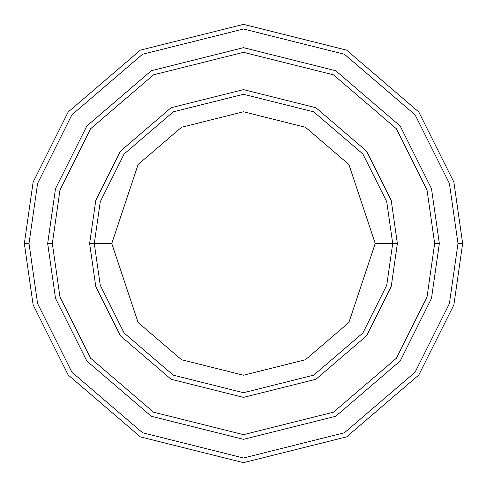 <?xml version="1.0" encoding="UTF-8"?>
<svg xmlns="http://www.w3.org/2000/svg" width="487" height="487" viewBox="0 0 487 487"><rect width="100%" height="100%" fill="white"/><g stroke="black" fill="none" stroke-linecap="round" stroke-linejoin="round"><path stroke-width="0.73" d="M392.711 243.5L397.374 243.5L391.219 200.419L366.595 151.177L315.911 107.73L243.5 89.626L171.089 107.73L120.405 151.177L95.781 200.419L89.626 243.5L94.289 243.5L100.261 285.279L124.13 333.023L173.287 375.154L243.5 392.711L313.713 375.154L362.87 333.023L386.739 285.279L392.711 243.5L386.739 285.279L362.87 333.023L313.713 375.154L243.5 392.711L173.287 375.154L124.13 333.023L100.261 285.279L94.289 243.5L111.785 243.5L94.289 243.5L100.261 201.721L124.13 153.977L173.287 111.846L243.5 94.289L313.713 111.846L362.87 153.977L386.739 201.721L392.711 243.5L375.215 243.5L348.875 322.528L305.483 359.723L243.5 375.215L181.517 359.723L138.125 322.528L111.785 243.5L138.125 322.528L181.517 359.723L243.5 375.215L305.483 359.723L348.875 322.528L375.215 243.5L348.875 164.472L305.483 127.277L243.5 111.785L181.517 127.277L138.125 164.472L111.785 243.5L138.125 164.472L181.517 127.277L243.5 111.785L305.483 127.277L348.875 164.472L375.215 243.5L392.711 243.5L386.739 201.721L362.87 153.977L313.713 111.846L243.5 94.289L173.287 111.846L124.13 153.977L100.261 201.721L94.289 243.5L89.626 243.5L95.781 200.419L120.405 151.177L171.089 107.73L243.5 89.626L315.911 107.73L366.595 151.177L391.219 200.419L397.374 243.5L391.219 286.581L366.595 335.823L315.911 379.27L243.5 397.374L171.089 379.27L120.405 335.823L95.781 286.581L89.626 243.5L95.781 286.581L120.405 335.823L171.089 379.27L243.5 397.374L315.911 379.27L366.595 335.823L391.219 286.581L397.374 243.5L392.711 243.5M457.987 243.5L449.41 303.559L415.088 372.19L344.437 432.754L243.5 457.987L142.563 432.754L71.912 372.19L37.59 303.559L29.013 243.5L24.35 243.5L33.116 304.862L68.18 374.99L140.372 436.869L243.5 462.65L346.628 436.869L418.82 374.99L453.884 304.862L462.65 243.5L457.987 243.5L449.41 183.441L415.088 114.81L344.437 54.246L243.5 29.013L142.563 54.246L71.912 114.81L37.59 183.441L29.013 243.5L37.59 303.559L71.912 372.19L142.563 432.754L243.5 457.987L344.437 432.754L415.088 372.19L449.41 303.559L457.987 243.5L462.65 243.5L453.884 304.862L418.82 374.99L346.628 436.869L243.5 462.65L140.372 436.869L68.18 374.99L33.116 304.862L24.35 243.5L33.116 182.138L68.18 112.01L140.372 50.131L243.5 24.35L346.628 50.131L418.82 112.01L453.884 182.138L462.65 243.5L453.884 182.138L418.82 112.01L346.628 50.131L243.5 24.35L140.372 50.131L68.18 112.01L33.116 182.138L24.35 243.5L29.013 243.5L37.59 183.441L71.912 114.81L142.563 54.246L243.5 29.013L344.437 54.246L415.088 114.81L449.41 183.441L457.987 243.5M434.666 243.5L427.02 297.027L396.436 358.201L333.461 412.179L243.5 434.666L153.539 412.179L90.564 358.201L59.98 297.027L52.334 243.5L47.671 243.5L55.5 298.33L86.832 361.001L151.341 416.294L243.5 439.329L335.659 416.294L400.168 361.001L431.5 298.33L439.329 243.5L434.666 243.5L427.02 189.973L396.436 128.799L333.461 74.821L243.5 52.334L153.539 74.821L90.564 128.799L59.98 189.973L52.334 243.5L59.98 297.027L90.564 358.201L153.539 412.179L243.5 434.666L333.461 412.179L396.436 358.201L427.02 297.027L434.666 243.5L439.329 243.5L431.5 298.33L400.168 361.001L335.659 416.294L243.5 439.329L151.341 416.294L86.832 361.001L55.5 298.33L47.671 243.5L55.5 188.664L86.832 125.999L151.341 70.706L243.5 47.665L335.659 70.706L400.168 125.999L431.5 188.664L439.335 243.5L431.5 298.336L400.168 361.001L335.659 416.294L243.5 439.335L151.341 416.294L86.832 361.001L55.5 298.336L47.665 243.5L55.5 298.336L86.832 361.001L151.341 416.294L243.5 439.335L335.659 416.294L400.168 361.001L431.5 298.336L439.335 243.5L431.5 188.664L400.168 125.999L335.659 70.706L243.5 47.665L151.341 70.706L86.832 125.999L55.5 188.664L47.665 243.5L55.5 188.67L86.832 125.999L151.341 70.706L243.5 47.671L335.659 70.706L400.168 125.999L431.5 188.67L439.329 243.5L431.5 188.67L400.168 125.999L335.659 70.706L243.5 47.671L151.341 70.706L86.832 125.999L55.5 188.67L47.671 243.5L52.334 243.5L59.98 189.973L90.564 128.799L153.539 74.821L243.5 52.334L333.461 74.821L396.436 128.799L427.02 189.973L434.666 243.5"/></g></svg>
